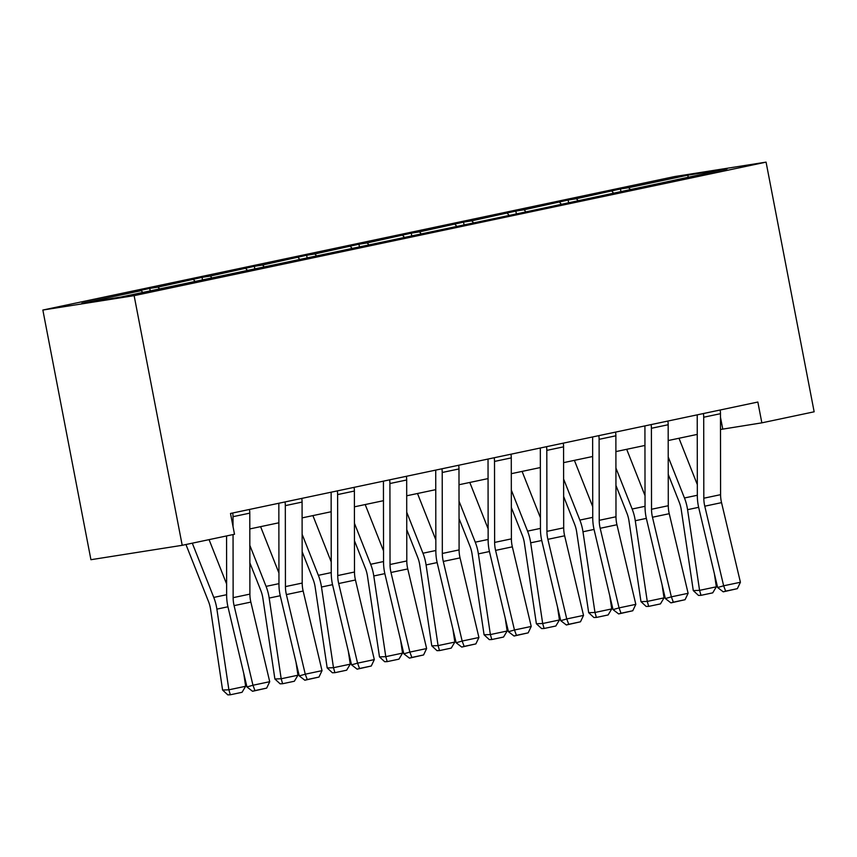 <?xml version="1.0" encoding="UTF-8"?>
<svg xmlns="http://www.w3.org/2000/svg" width="857" height="857" viewBox="0 0 857 857"><rect width="100%" height="100%" fill="white"/><g stroke="black" fill="none" stroke-linecap="round" stroke-linejoin="round"><path stroke-width="1.29" d="M134.131 295.644L182.209 545.309L90.928 559.707L42.85 310.041L674.791 176.531L766.072 162.134L134.131 295.644L42.85 310.041M142.776 292.419L141.244 290.652L132.985 291.958L149.739 288.413L150.211 290.844M630.227 189.429L628.695 187.672L688.032 175.128L727.015 168.979L519.042 213.372L120.891 297.047L81.908 303.196L141.244 290.652M159.541 288.884L158.009 287.116L149.739 288.413M158.009 287.116L202.038 277.368L202.509 279.8M211.84 277.829L210.308 276.061L202.038 277.368M210.308 276.061L254.347 266.313L254.808 268.755M264.138 266.784L262.606 265.017L254.347 266.313M262.606 265.017L306.645 255.268L307.106 257.7M316.437 255.729L314.905 253.961L306.645 255.268M314.905 253.961L358.944 244.213L359.404 246.655M368.735 244.684L367.203 242.917L358.944 244.213M367.203 242.917L411.242 233.168L411.703 235.6M421.033 233.629L419.502 231.861L411.242 233.168M419.502 231.861L463.541 222.124L464.001 224.555M473.332 222.584L471.8 220.817L463.541 222.124M471.8 220.817L515.839 211.068L516.3 213.5M525.63 211.529L524.098 209.761L515.839 211.068M524.098 209.761L568.137 200.024L568.598 202.456M577.929 200.484L576.397 198.717L568.137 200.024M576.397 198.717L620.436 188.969L620.897 191.4M628.695 187.672L620.436 188.969M720.491 429.486L761.852 422.844L757.845 402.04L230.501 513.461L234.507 534.265L182.209 545.309M195.396 281.749L193.543 279.607M247.694 270.694L245.841 268.552M299.993 259.65L298.14 257.507M352.291 248.594L350.438 246.452M404.59 237.55L402.736 235.407M456.899 226.494L455.035 224.352M509.197 215.45L507.333 213.307M561.496 204.395L559.632 202.263M613.794 193.35L611.93 191.207M761.852 422.844L814.15 411.799L766.072 162.134M249.805 528.93L278.857 522.791M302.103 517.885L331.156 511.747M354.402 506.83L383.465 500.692M406.7 495.785L435.763 489.647M458.998 484.741L488.062 478.592M511.297 473.685L540.36 467.547M563.595 462.641L592.658 456.502M615.894 451.585L644.957 445.447M668.192 440.541L697.255 434.403M720.48 417.209L722.751 429.014M688 177.228L688.032 175.128M720.18 410A14.837 8.731 78.1 0 1 720.469 413.695L720.587 494.671A21.189 12.48 -101.9 0 0 721.54 502.641L740.416 582.257L723.651 585.792L725.633 591.137L723.233 591.833L737.363 588.663L725.633 591.137M703.415 413.545A14.837 8.731 78.1 0 1 703.704 417.23L703.822 498.217A21.189 12.48 -101.9 0 0 704.775 506.187L723.651 585.792L717.641 587.516L698.776 507.912A31.795 18.715 78.1 0 1 697.341 495.946L697.223 414.97A4.242 2.496 -101.9 0 0 697.223 414.852M717.641 587.516L723.233 591.833M737.363 588.663L740.416 582.257M668.246 474.403L679.194 502.095A21.189 12.48 78.1 0 1 681.283 509.894L693.281 590.591L699.569 590.366L687.571 509.669A31.795 18.715 -101.9 0 0 684.454 497.981L668.214 456.942M697.319 484.601L678.99 438.259M716.334 586.82L712.735 592.851L701.005 595.336L699.569 590.366L716.334 586.82L714.406 573.858M701.005 595.336L698.487 595.422L693.281 590.591M667.871 421.044A14.837 8.731 78.1 0 1 668.171 424.74L668.289 505.726A21.189 12.48 -101.9 0 0 669.242 513.697L688.117 593.301L671.352 596.847L673.334 602.192L670.935 602.878L685.064 599.707L673.334 602.192M651.116 424.59A14.837 8.731 78.1 0 1 651.406 428.286L651.524 509.262A21.189 12.48 -101.9 0 0 652.477 517.232L671.352 596.847L665.343 598.572L646.478 518.956A31.795 18.715 78.1 0 1 645.042 507.001L644.925 426.015A4.242 2.496 -101.9 0 0 644.925 425.897M665.343 598.572L670.935 602.878M685.064 599.707L688.117 593.301M615.572 432.099A14.837 8.731 78.1 0 1 615.872 435.795L615.99 516.771A21.189 12.48 -101.9 0 0 616.944 524.741L635.819 604.356L619.054 607.892L621.036 613.237L618.636 613.923L632.766 610.762L621.036 613.237M598.818 435.645A14.837 8.731 78.1 0 1 599.107 439.33L599.225 520.317A21.189 12.48 -101.9 0 0 600.179 528.287L619.054 607.892L613.044 609.616L594.18 530.001A31.795 18.715 78.1 0 1 592.744 518.046L592.626 437.07A4.242 2.496 -101.9 0 0 592.626 436.952M613.044 609.616L618.636 613.923M632.766 610.762L635.819 604.356M615.947 485.458L626.896 513.15A21.189 12.48 78.1 0 1 628.984 520.938L640.972 601.635L647.271 601.421L635.273 520.724A31.795 18.715 -101.9 0 0 632.155 509.026L615.915 467.997M645.021 495.646L626.692 449.304M664.036 597.875L660.436 603.906L648.706 606.381L647.271 601.421L664.036 597.875L662.107 584.913M648.706 606.381L646.189 606.467L640.972 601.635M563.649 496.503L574.597 524.195A21.189 12.48 78.1 0 1 576.675 531.993L588.673 612.68L594.972 612.466L582.974 531.769A31.795 18.715 -101.9 0 0 579.857 520.081L563.617 479.042M592.723 506.701L574.394 460.359M611.737 608.92L608.138 614.951L596.408 617.436L594.972 612.466L611.737 608.92L609.809 595.958M596.408 617.436L593.89 617.522L588.673 612.68M563.274 443.144A14.837 8.731 78.1 0 1 563.574 446.84L563.692 527.826A21.189 12.48 -101.9 0 0 564.645 535.796L583.521 615.401L566.756 618.947L568.737 624.292L566.338 624.978L580.468 621.807L568.737 624.292M546.52 446.69A14.837 8.731 78.1 0 1 546.809 450.386L546.927 531.361A21.189 12.48 -101.9 0 0 547.88 539.332L566.756 618.947L560.746 620.661L541.87 541.056A31.795 18.715 78.1 0 1 540.446 529.101L540.328 448.115A4.242 2.496 -101.9 0 0 540.328 447.997M560.746 620.661L566.338 624.978M580.468 621.807L583.521 615.401M511.35 507.558L522.299 535.25A21.189 12.48 78.1 0 1 524.377 543.038L536.375 623.735L542.674 623.51L530.676 542.824A31.795 18.715 -101.9 0 0 527.558 531.126L511.318 490.097M540.424 517.746L522.095 471.404M559.439 619.975L555.839 626.006L544.109 628.481L542.674 623.51L559.439 619.975L557.511 607.013M544.109 628.481L541.592 628.567L536.375 623.735M510.976 454.199A14.837 8.731 78.1 0 1 511.275 457.895L511.393 538.871A21.189 12.48 -101.9 0 0 512.347 546.841L531.222 626.456L514.457 629.991L516.439 635.337L514.039 636.023L528.169 632.862L516.439 635.337M494.221 457.734A14.837 8.731 78.1 0 1 494.51 461.43L494.628 542.417A21.189 12.48 -101.9 0 0 495.582 550.387L514.457 629.991L508.447 631.716L489.572 552.101A31.795 18.715 78.1 0 1 488.147 540.146L488.029 459.17A4.242 2.496 -101.9 0 0 488.029 459.052M508.447 631.716L514.039 636.023M528.169 632.862L531.222 626.456M459.052 518.603L470 546.295A21.189 12.48 78.1 0 1 472.078 554.093L484.076 634.78L490.375 634.566L478.377 553.868A31.795 18.715 -101.9 0 0 475.26 542.181L459.02 501.141M488.126 528.801L469.797 482.459M507.14 631.02L503.541 637.051L491.811 639.526L490.375 634.566L507.14 631.02L505.212 618.058M491.811 639.526L489.293 639.622L484.076 634.78M458.677 465.244A14.837 8.731 78.1 0 1 458.977 468.94L459.095 549.915A21.189 12.48 -101.9 0 0 460.048 557.896L478.924 637.501L462.159 641.047L464.14 646.392L461.741 647.078L475.871 643.907L464.14 646.392M441.923 468.79A14.837 8.731 78.1 0 1 442.212 472.486L442.33 553.461A21.189 12.48 -101.9 0 0 443.283 561.431L462.159 641.047L456.149 642.761L437.274 563.156A31.795 18.715 78.1 0 1 435.849 551.19L435.731 470.214A4.242 2.496 -101.9 0 0 435.731 470.097M456.149 642.761L461.741 647.078M475.871 643.907L478.924 637.501M406.754 529.658L417.702 557.339A21.189 12.48 78.1 0 1 419.78 565.138L431.778 645.835L438.077 645.61L426.079 564.924A31.795 18.715 -101.9 0 0 422.962 553.226L406.721 512.197M435.827 539.846L417.498 493.503M454.842 642.075L451.243 648.106L439.512 650.581L438.077 645.61L454.842 642.075L452.914 629.113M439.512 650.581L436.995 650.667L431.778 645.835M406.379 476.299A14.837 8.731 78.1 0 1 406.679 479.995L406.796 560.971A21.189 12.48 -101.9 0 0 407.75 568.941L426.625 648.556L409.86 652.091L411.842 657.437L409.442 658.122L423.572 654.962L411.842 657.437M389.624 479.834A14.837 8.731 78.1 0 1 389.914 483.53L390.031 564.506A21.189 12.48 -101.9 0 0 390.985 572.487L409.86 652.091L403.851 653.816L384.975 574.201A31.795 18.715 78.1 0 1 383.55 562.246L383.433 481.27A4.242 2.496 -101.9 0 0 383.433 481.141M403.851 653.816L409.442 658.122M423.572 654.962L426.625 648.556M354.455 540.703L365.403 568.395A21.189 12.48 78.1 0 1 367.482 576.193L379.48 656.88L385.779 656.666L373.781 575.968A31.795 18.715 -101.9 0 0 370.663 564.281L354.423 523.241M383.529 550.901L365.2 504.559M402.544 653.12L398.944 659.151L387.214 661.625L385.779 656.666L402.544 653.12L400.615 640.158M387.214 661.625L384.697 661.722L379.48 656.88M354.08 487.344A14.837 8.731 78.1 0 1 354.38 491.04L354.498 572.015A21.189 12.48 -101.9 0 0 355.451 579.996L374.316 659.601L357.562 663.147L359.544 668.492L357.144 669.178L371.274 666.007L359.544 668.492M337.326 490.89A14.837 8.731 78.1 0 1 337.615 494.585L337.733 575.561A21.189 12.48 -101.9 0 0 338.686 583.531L357.562 663.147L351.552 664.861L332.677 585.256A31.795 18.715 78.1 0 1 331.252 573.29L331.134 492.314A4.242 2.496 -101.9 0 0 331.134 492.197M351.552 664.861L357.144 669.178M371.274 666.007L374.316 659.601M302.157 551.758L313.105 579.439A21.189 12.48 78.1 0 1 315.183 587.238L327.181 667.935L333.48 667.71L321.482 587.024A31.795 18.715 -101.9 0 0 318.365 575.326L302.125 534.286M331.231 561.946L312.901 515.603M350.245 664.175L346.646 670.195L334.916 672.681L333.48 667.71L350.245 664.175L348.317 651.213M334.916 672.681L332.398 672.766L327.181 667.935M301.782 498.399A14.837 8.731 78.1 0 1 302.082 502.084L302.2 583.071A21.189 12.48 -101.9 0 0 303.153 591.041L322.018 670.656L305.263 674.191L307.245 679.537L304.835 680.222L318.975 677.062L307.245 679.537M285.027 501.934A14.837 8.731 78.1 0 1 285.317 505.63L285.435 586.606A21.189 12.48 -101.9 0 0 286.388 594.587L305.263 674.191L299.254 675.916L280.378 596.301A31.795 18.715 78.1 0 1 278.953 584.345L278.836 503.359A4.242 2.496 -101.9 0 0 278.836 503.241M299.254 675.916L304.835 680.222M318.975 677.062L322.018 670.656M249.848 562.803L260.807 590.494A21.189 12.48 78.1 0 1 262.885 598.293L274.883 678.98L281.182 678.765L269.184 598.068A31.795 18.715 -101.9 0 0 266.066 586.381L249.826 545.341M278.932 573.001L260.603 526.659M297.947 675.22L294.347 681.251L282.617 683.725L281.182 678.765L297.947 675.22L296.019 662.257M282.617 683.725L280.1 683.822L274.883 678.98M249.483 509.444A14.837 8.731 78.1 0 1 249.783 513.139L249.901 594.115A21.189 12.48 -101.9 0 0 250.855 602.096L269.719 681.701L252.965 685.246L254.947 690.581L252.536 691.278L266.677 688.107L254.947 690.581M233.05 534.575L233.136 597.661A21.189 12.48 -101.9 0 0 234.09 605.631L252.965 685.246L246.955 686.96L228.08 607.356A31.795 18.715 78.1 0 1 226.644 595.39L226.569 535.936M232.718 512.989A14.837 8.731 78.1 0 1 233.018 516.675L233.029 526.627M246.955 686.96L252.536 691.278M266.677 688.107L269.719 681.701M185.948 544.516L208.508 601.539A21.189 12.48 78.1 0 1 210.586 609.338L222.584 690.035L228.883 689.81L216.885 609.123A31.795 18.715 -101.9 0 0 213.768 597.425L192.3 543.177M226.634 584.046L209.065 539.642M245.648 686.275L242.049 692.295L230.319 694.781L228.883 689.81L245.648 686.275L243.72 673.313M230.319 694.781L227.801 694.866L222.584 690.035M720.587 494.671L703.822 498.217M721.54 502.641L704.775 506.187M720.469 413.695L703.704 417.23M687.571 509.669L698.637 507.333M684.454 497.981L697.341 495.26M668.289 505.726L651.524 509.262M669.242 513.697L652.477 517.232M668.171 424.74L651.406 428.286M615.99 516.771L599.225 520.317M616.944 524.741L600.179 528.287M615.872 435.795L599.107 439.33M635.273 520.724L646.339 518.389M632.155 509.026L645.042 506.305M582.974 531.769L594.04 529.433M579.857 520.081L592.744 517.36M563.692 527.826L546.927 531.361M564.645 535.796L547.88 539.332M563.574 446.84L546.809 450.386M530.676 542.824L541.742 540.488M527.558 531.126L540.446 528.405M511.393 538.871L494.628 542.417M512.347 546.841L495.582 550.387M511.275 457.895L494.51 461.43M478.377 553.868L489.443 551.533M475.26 542.181L488.147 539.46M459.095 549.915L442.33 553.461M460.048 557.896L443.283 561.431M458.977 468.94L442.212 472.486M426.079 564.924L437.145 562.578M422.962 553.226L435.849 550.505M406.796 560.971L390.031 564.506M407.75 568.941L390.985 572.487M406.679 479.995L389.914 483.53M373.781 575.968L384.847 573.633M370.663 564.281L383.54 561.549M354.498 572.015L337.733 575.561M355.451 579.996L338.686 583.531M354.38 491.04L337.615 494.585M321.482 587.024L332.548 584.678M318.365 575.326L331.241 572.605M302.2 583.071L285.435 586.606M303.153 591.041L286.388 594.587M302.082 502.084L285.317 505.63M269.184 598.068L280.25 595.733M266.066 586.381L278.943 583.649M249.901 594.115L233.136 597.661M250.855 602.096L234.09 605.631M249.783 513.139L233.018 516.675M216.885 609.123L227.951 606.777M213.768 597.425L226.644 594.704"/></g></svg>
